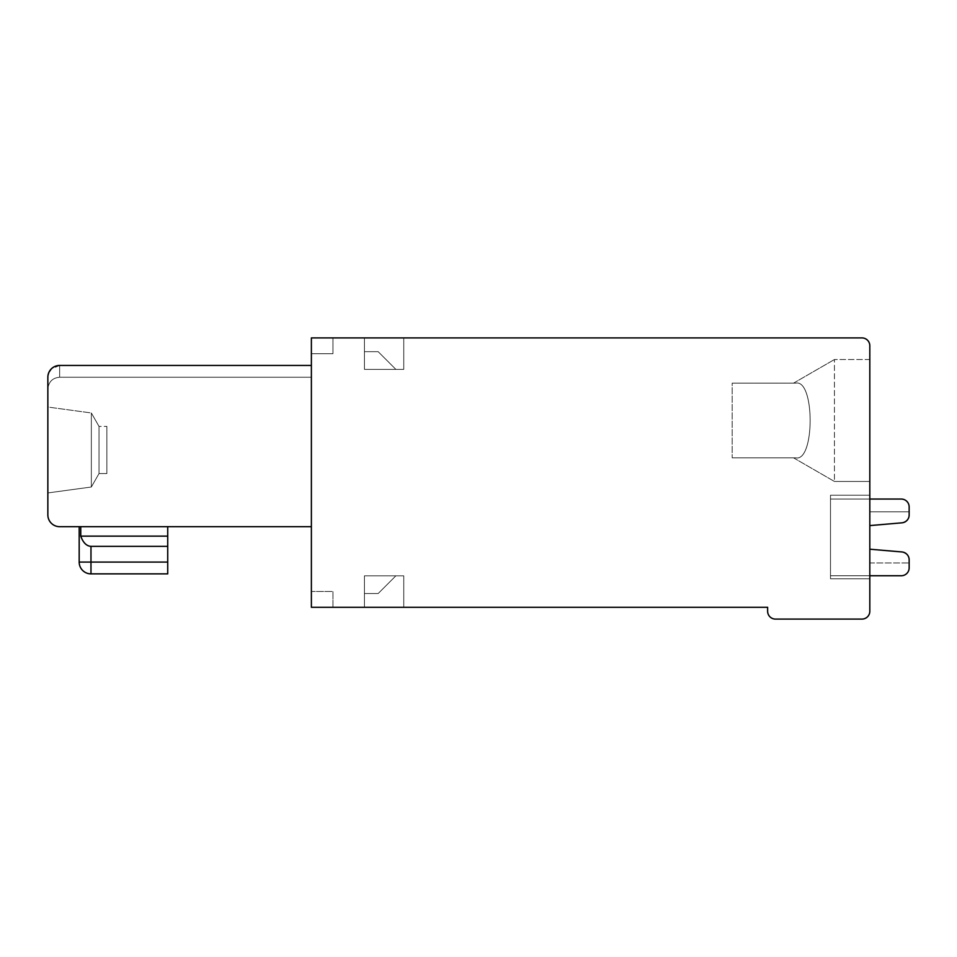 <?xml version="1.0" encoding="UTF-8"?>
<svg xmlns="http://www.w3.org/2000/svg" width="957" height="957" viewBox="0 0 957 957"><rect width="100%" height="100%" fill="white"/><g stroke="black" fill="none" stroke-linecap="round" stroke-linejoin="round"><path stroke-width="0.72" stroke-dasharray="4.79 3.59" d="M48.974 372.213L47.85 377.237L47.85 514.89C48.568 522.043 52.491 525.967 59.645 526.685L311.384 526.685L311.384 365.442L59.645 365.442L311.348 365.442L311.348 377.237L311.348 365.442L311.348 377.237L311.348 365.442L311.348 377.237L311.348 365.442L311.348 377.237L311.348 365.442L59.645 365.442L51.2 369.007M59.645 526.685L311.384 526.685L311.384 365.442L59.645 365.442C52.396 366.256 48.472 370.192 47.85 377.237A11.795 11.795 0 0 1 59.645 365.442C52.396 366.256 48.472 370.192 47.85 377.237L47.85 389.044L47.85 377.237C48.496 370.156 52.42 366.22 59.645 365.442L59.645 377.237L59.645 365.442L59.645 377.237L59.645 365.442L59.645 377.237L59.645 365.442L59.645 377.237L59.645 365.442L311.348 365.442L59.645 365.442C52.491 366.16 48.568 370.096 47.85 377.237L47.85 514.89C48.568 522.043 52.491 525.967 59.645 526.685L311.384 526.685L311.384 365.442L59.645 365.442C52.491 366.16 48.568 370.096 47.85 377.237L47.85 514.89C48.568 522.043 52.491 525.967 59.645 526.685L311.384 526.685L311.384 365.442L59.645 365.442C52.491 366.16 48.568 370.096 47.85 377.237L47.85 514.89C48.568 522.043 52.491 525.967 59.645 526.685L311.384 526.685L311.384 365.442L59.645 365.442C52.491 366.16 48.568 370.096 47.85 377.237L47.85 514.89C48.568 522.043 52.491 525.967 59.645 526.685L311.384 526.685L311.384 365.442L59.645 365.442C52.491 366.16 48.568 370.096 47.85 377.237L47.85 514.89C48.568 522.043 52.491 525.967 59.645 526.685A11.795 11.795 0 0 1 47.85 514.89M311.384 337.905L311.384 607.3L767.622 607.3L767.622 611.224A7.871 7.871 176.8 0 0 775.493 619.095L861.958 619.095A7.871 7.871 176.8 0 0 869.817 611.224L869.817 345.776A7.871 7.871 176.8 0 0 861.958 337.905L311.384 337.905L311.384 353.719L311.384 337.905L311.384 353.719L311.384 337.905L311.384 353.719L311.384 337.905L332.94 337.905L332.94 353.719L311.384 353.719L332.94 353.719L332.94 337.905L332.94 353.719L311.384 353.719L332.94 353.719L332.94 337.905L332.94 353.719L332.94 337.905L311.384 337.905L332.94 337.905L332.94 353.719L311.384 353.719L332.94 353.719L311.384 353.719L332.94 353.719L332.94 337.905L311.384 337.905M167.726 573.877L167.726 546.351L167.726 562.082L167.726 546.351L90.975 546.351L167.726 546.351L167.726 562.082L167.726 546.351L167.726 562.082L167.726 546.351L90.975 546.351C86.525 546.076 83.115 542.667 80.759 536.135L167.726 536.135L167.726 546.351L90.975 546.351C86.525 546.076 83.115 542.667 80.759 536.135L167.726 536.135L167.726 546.351L167.726 536.135L167.726 546.351L167.726 536.135L167.726 546.351L90.975 546.351C86.525 546.076 83.115 542.667 80.759 536.135L80.759 526.685L167.726 526.685L167.726 536.135L80.759 536.135L80.759 526.685L167.726 526.685L167.726 536.135L167.726 526.685L80.759 526.685L167.726 526.685L167.726 546.351L90.975 546.351C86.525 546.076 83.115 542.667 80.759 536.135L80.759 526.685L79.18 526.685L79.18 562.082L79.18 526.685L79.18 562.082L79.18 526.685L79.18 562.082L79.18 526.685L167.726 526.685L167.726 536.135L80.759 536.135L80.759 526.685L79.18 526.685L79.18 562.082L90.975 562.082L90.975 573.877L167.726 573.877L167.726 562.082L79.18 562.082L90.975 562.082L90.975 573.877L167.726 573.877L167.726 562.082L90.975 562.082L90.975 573.877L167.726 573.877L167.726 562.082L90.975 562.082L90.975 573.877L167.726 573.877L167.726 562.082L79.18 562.082L90.975 562.082L90.975 573.877L167.726 573.877L167.726 562.082L79.18 562.082L90.975 562.082L90.975 573.877L167.726 573.877L167.726 562.082L90.975 562.082L90.975 573.877M732.177 457.853L795.769 457.853C792.97 457.913 792.97 457.913 795.757 457.853C792.97 457.913 792.97 457.913 795.757 457.853C814.945 461.992 814.921 379.044 795.757 383.135C792.97 383.063 792.97 383.063 795.757 383.135C792.97 383.063 792.97 383.063 795.757 383.135C814.945 378.996 814.921 461.944 795.757 457.853L793.556 457.853L795.757 457.853C814.945 461.992 814.921 379.044 795.757 383.135L793.556 383.135L795.757 383.135C814.945 378.996 814.921 461.944 795.757 457.853C814.945 461.992 814.921 379.044 795.757 383.135C792.97 383.063 792.97 383.063 795.757 383.135C792.97 383.063 792.97 383.063 795.757 383.135C814.945 378.996 814.921 461.944 795.757 457.853C792.97 457.913 792.97 457.913 795.757 457.853C792.97 457.913 792.97 457.913 795.757 457.853L793.556 457.853L795.757 457.853C814.945 461.992 814.921 379.044 795.757 383.135L793.556 383.135L795.757 383.135C814.945 378.996 814.921 461.944 795.757 457.853L732.177 457.853L795.769 457.853L732.177 457.853L795.769 457.853L732.177 457.853L732.177 383.135L795.769 383.135L732.177 383.135L732.177 457.853L795.769 457.853L732.177 457.853L732.177 383.135L732.177 457.853L732.177 383.135L795.769 383.135L732.177 383.135L732.177 457.853M364.438 593.531L378.171 593.531L395.863 575.839L364.438 575.839L403.758 575.839L364.438 575.839L403.758 575.839L364.438 575.839L403.758 575.839L364.438 575.839L395.863 575.839L378.171 593.531L395.863 575.839L378.171 593.531L395.863 575.839L378.171 593.531L395.863 575.839L378.171 593.531L364.438 593.531L378.171 593.531L364.438 593.531L378.171 593.531L364.438 593.531L364.438 575.839L403.758 575.839L364.438 575.839L364.438 607.3L364.438 575.839L364.438 593.531L378.171 593.531L364.438 593.531L364.438 575.839L364.438 607.3L364.438 575.839L364.438 607.3L403.758 607.3L403.758 575.839L403.758 607.3L364.438 607.3L364.438 575.839L364.438 593.531M47.85 492.939L91.346 487.005L99.014 473.583L91.346 487.005L99.014 473.583L106.873 473.583L99.014 473.583L106.873 473.583L106.873 426.391L106.873 473.583L106.873 426.391L106.873 473.583L106.873 426.391L106.873 473.583L106.873 426.391L106.873 473.583L99.014 473.583L99.014 426.391L99.014 473.583L99.014 426.391L99.014 473.583L99.014 426.391L99.014 473.583L99.014 426.391L99.014 473.583L91.346 487.005L91.346 449.993L91.346 487.005L47.85 492.939L47.85 407.036L47.85 492.939L47.85 407.036L47.85 492.939L47.85 407.036L47.85 492.939L47.85 407.036L47.85 492.939L91.346 487.005L91.346 412.969L91.346 487.005L91.346 412.969L91.346 487.005L91.346 412.969L91.346 487.005L47.85 492.939L47.85 407.036L91.346 412.969L91.346 449.993L91.346 412.969L47.85 407.036M395.863 369.366L364.438 369.366L403.758 369.366L364.438 369.366L403.758 369.366L364.438 369.366L403.758 369.366L364.438 369.366L403.758 369.366L364.438 369.366L395.863 369.366L364.438 369.366L364.438 337.905L364.438 369.366L364.438 351.674L378.171 351.674L395.863 369.366L364.438 369.366L364.438 351.674L378.171 351.674L395.863 369.366L364.438 369.366L364.438 337.905L364.438 369.366L364.438 351.674L378.171 351.674L395.863 369.366L364.438 369.366L364.438 351.674L378.171 351.674L395.863 369.366L364.438 369.366L364.438 337.905L364.438 369.366L364.438 337.905L403.758 337.905L364.438 337.905L403.758 337.905L403.758 369.366L403.758 337.905L403.758 369.366L403.758 337.905L364.438 337.905L364.438 369.366L395.863 369.366L378.171 351.674L395.863 369.366M901.961 522.821A7.871 7.871 0 0 0 909.15 514.986C909.64 518.359 907.236 520.979 901.961 522.821L869.817 525.596L901.961 522.821C907.236 520.979 909.64 518.359 909.15 514.986A7.871 7.871 0 0 1 901.961 522.821A7.871 7.871 0 0 0 909.15 514.986L909.15 511.828L869.817 511.828L909.15 511.828L869.817 511.828L909.15 511.828L909.15 514.986L909.15 506.911A7.871 7.871 0 0 0 901.279 499.052L830.497 499.052L830.497 575.743L830.497 499.052L830.497 575.743L901.279 575.743A7.871 7.871 0 0 0 909.15 567.872L909.15 559.797C909.64 556.436 907.248 553.816 901.961 551.962L869.817 549.198L869.817 562.955L869.817 549.198L869.817 562.955L869.817 549.198L869.817 562.955L869.817 549.198L869.817 562.955L869.817 549.198L901.961 551.962C907.236 553.816 909.64 556.424 909.15 559.797L909.15 562.955L909.15 559.797A7.871 7.871 0 0 0 901.961 551.962C907.236 553.816 909.64 556.424 909.15 559.797A7.871 7.871 0 0 0 901.961 551.962L869.817 549.198L869.817 525.596L901.961 522.821A7.871 7.871 0 0 0 909.15 514.986C909.64 518.359 907.248 520.967 901.961 522.821A7.871 7.871 0 0 0 909.15 514.986L909.15 506.911A7.871 7.871 0 0 0 901.279 499.052L830.497 499.052L830.497 575.743L901.279 575.743A7.871 7.871 0 0 0 909.15 567.872L909.15 559.797C909.64 556.436 907.248 553.816 901.961 551.962L869.817 549.198L869.817 511.828L869.817 549.198L869.817 511.828L869.817 549.198L869.817 525.596L901.961 522.821C907.236 520.979 909.64 518.359 909.15 514.986L909.15 511.828L909.15 514.986C909.64 518.359 907.248 520.967 901.961 522.821L869.817 525.596L869.817 549.198L869.817 525.596L901.961 522.821C907.236 520.979 909.64 518.359 909.15 514.986C909.64 518.359 907.248 520.967 901.961 522.821L869.817 525.596L869.817 511.828L869.817 525.596L901.961 522.821A7.871 7.871 0 0 0 909.15 514.986C909.64 518.359 907.248 520.967 901.961 522.821A7.871 7.871 0 0 0 909.15 514.986L909.15 506.911A7.871 7.871 0 0 0 901.279 499.052L830.497 499.052L830.497 575.743L901.279 575.743A7.871 7.871 0 0 0 909.15 567.872L909.15 559.797A7.871 7.871 0 0 0 901.961 551.962L869.817 549.198L901.961 551.962C907.236 553.816 909.64 556.424 909.15 559.797A7.871 7.871 0 0 0 901.961 551.962C907.236 553.816 909.64 556.424 909.15 559.797A7.871 7.871 0 0 0 901.961 551.962L869.817 549.198L901.961 551.962A7.871 7.871 0 0 1 909.15 559.797L909.15 562.955L909.15 559.797C909.64 556.436 907.248 553.816 901.961 551.962C907.248 553.816 909.64 556.436 909.15 559.797A7.871 7.871 0 0 0 901.961 551.962M830.497 495.212L830.497 578.794L830.497 495.212L830.497 578.794L830.497 495.212L830.497 578.794L830.497 495.212L830.497 578.794L830.497 495.212L869.817 495.212L830.497 495.212L869.817 495.212L869.817 578.794L830.497 578.794L869.817 578.794L869.817 495.212L869.817 578.794L830.497 578.794L869.817 578.794L869.817 495.212L830.497 495.212L869.817 495.212L830.497 495.212L869.817 495.212L869.817 578.794L830.497 578.794L869.817 578.794L869.817 495.212L830.497 495.212M834.432 479.445L834.432 359.533L834.432 479.445M311.384 591.486L311.384 607.3L311.384 591.486L311.384 607.3L311.384 591.486L311.384 607.3L311.384 591.486L311.384 607.3L311.384 591.486L332.94 591.486L311.384 591.486L332.94 591.486L311.384 591.486L332.94 591.486L332.94 607.3L332.94 591.486L311.384 591.486L332.94 591.486L332.94 607.3L311.384 607.3L332.94 607.3L332.94 591.486L332.94 607.3L311.384 607.3L332.94 607.3L311.384 607.3L332.94 607.3L332.94 591.486L332.94 607.3L311.384 607.3L332.94 607.3L332.94 591.486L311.384 591.486M869.817 578.794L830.497 578.794L869.817 578.794L869.817 495.212L869.817 578.794M47.85 389.044L47.85 377.237L47.85 389.044C48.616 381.807 52.551 377.871 59.645 377.237L311.348 377.237L59.645 377.237C52.551 377.871 48.616 381.807 47.85 389.044C48.616 381.807 52.551 377.871 59.645 377.237L311.348 377.237L59.645 377.237C52.551 377.871 48.616 381.807 47.85 389.044M59.645 365.442L57.599 365.622L59.645 365.442C52.491 366.16 48.568 370.096 47.85 377.237L49.345 371.495L47.85 377.237C48.472 370.192 52.396 366.256 59.645 365.442C52.42 366.22 48.496 370.156 47.85 377.237M55.709 366.124L53.999 366.89L55.709 366.124M52.503 367.859L51.235 368.971L52.503 367.859M403.758 337.905L403.758 369.366L403.758 337.905L364.438 337.905L403.758 337.905L403.758 369.366L403.758 337.905L364.438 337.905L403.758 337.905M364.438 351.674L378.171 351.674L364.438 351.674L378.171 351.674L364.438 351.674L364.438 369.366L364.438 351.674M909.15 514.986L909.15 506.911A7.871 7.871 0 0 0 901.279 499.052L830.497 499.052L830.497 575.743L901.279 575.743A7.871 7.871 0 0 0 909.15 567.872L909.15 559.797M311.384 526.685L311.384 365.442L311.384 526.685M167.726 546.351L90.975 546.351C86.525 546.076 83.115 542.667 80.759 536.135L80.759 526.685L79.18 526.685L167.726 526.685L80.759 526.685L80.759 536.135L80.759 526.685L167.726 526.685L80.759 526.685M403.758 607.3L403.758 575.839L403.758 607.3L364.438 607.3L403.758 607.3L403.758 575.839L403.758 607.3L364.438 607.3L364.438 575.839L364.438 607.3L403.758 607.3L403.758 575.839L403.758 607.3L364.438 607.3L403.758 607.3M869.817 481.455L834.432 481.455L869.817 481.455L869.817 359.533L869.817 481.455L869.817 359.533L869.817 481.455L834.432 481.455L869.817 481.455L869.817 359.533L869.817 481.455M167.726 536.135L80.759 536.135C83.115 542.667 86.525 546.076 90.975 546.351C86.525 546.076 83.115 542.667 80.759 536.135L167.726 536.135L80.759 536.135M732.177 383.135L795.769 383.135L732.177 383.135M909.15 506.911A7.871 7.871 0 0 0 901.279 499.052A7.871 7.871 0 0 1 909.15 506.911A7.871 7.871 0 0 0 901.279 499.052L830.497 499.052L830.497 575.743L901.279 575.743A7.871 7.871 0 0 0 909.15 567.872A7.871 7.871 0 0 1 901.279 575.743L830.497 575.743L830.497 499.052L869.817 499.052M909.15 567.872A7.871 7.871 0 0 1 901.279 575.743L869.817 575.743M90.975 546.351L90.975 562.082L90.975 546.351L90.975 562.082L90.975 546.351L90.975 562.082L90.975 546.351L90.975 562.082L167.726 562.082M793.556 457.853L834.432 481.455L793.556 457.853M793.556 383.135L834.432 359.533L793.556 383.135M869.817 562.955L909.15 562.955L869.817 562.955M99.014 426.391L91.346 412.969L99.014 426.391L91.346 412.969L99.014 426.391L106.873 426.391L99.014 426.391M869.817 359.533L834.432 359.533L869.817 359.533"/><path stroke-width="1.44" d="M51.2 369.007L48.974 372.213M167.726 562.082L167.726 526.685L311.384 526.685L59.645 526.685L79.18 526.685L79.18 562.082A11.795 11.795 0 0 0 90.975 573.877L167.726 573.877L167.726 562.082L90.975 562.082L90.975 573.877L167.726 573.877M59.645 365.442L311.384 365.442L59.645 365.442A11.795 11.795 0 0 0 47.85 377.237L47.85 407.036M59.645 526.685A11.795 11.795 0 0 1 47.85 514.89L47.85 377.237M869.817 549.198L901.961 551.962L869.817 549.198M869.817 575.743L901.279 575.743A7.871 7.871 0 0 0 909.15 567.872L909.15 559.797A7.871 7.871 0 0 0 901.961 551.962M901.961 522.821L869.817 525.596L901.961 522.821A7.871 7.871 0 0 0 909.15 514.986L909.15 506.911A7.871 7.871 0 0 0 901.279 499.052L869.817 499.052M57.599 365.622L55.709 366.124L57.599 365.622M53.999 366.89L52.503 367.859L53.999 366.89M51.235 368.971L49.345 371.495L51.235 368.971M909.15 514.986L909.15 506.911M167.726 546.351L90.975 546.351L90.975 562.082L79.18 562.082A11.795 11.795 0 0 0 90.975 573.877A11.795 11.795 0 0 1 79.18 562.082A11.795 11.795 0 0 0 90.975 573.877A11.795 11.795 0 0 1 79.18 562.082A11.795 11.795 0 0 0 90.975 573.877A11.795 11.795 0 0 1 79.18 562.082A11.795 11.795 0 0 0 90.975 573.877M47.85 492.939L47.85 514.89M311.384 337.905L311.384 607.3L767.622 607.3L767.622 611.224A7.871 7.871 176.8 0 0 775.493 619.095L861.958 619.095A7.871 7.871 176.8 0 0 869.817 611.224L869.817 345.776A7.871 7.871 176.8 0 0 861.958 337.905L311.384 337.905M909.15 567.872L909.15 559.797M167.726 536.135L80.759 536.135L80.759 526.685M90.975 546.351C86.525 546.076 83.115 542.667 80.759 536.135"/></g></svg>
